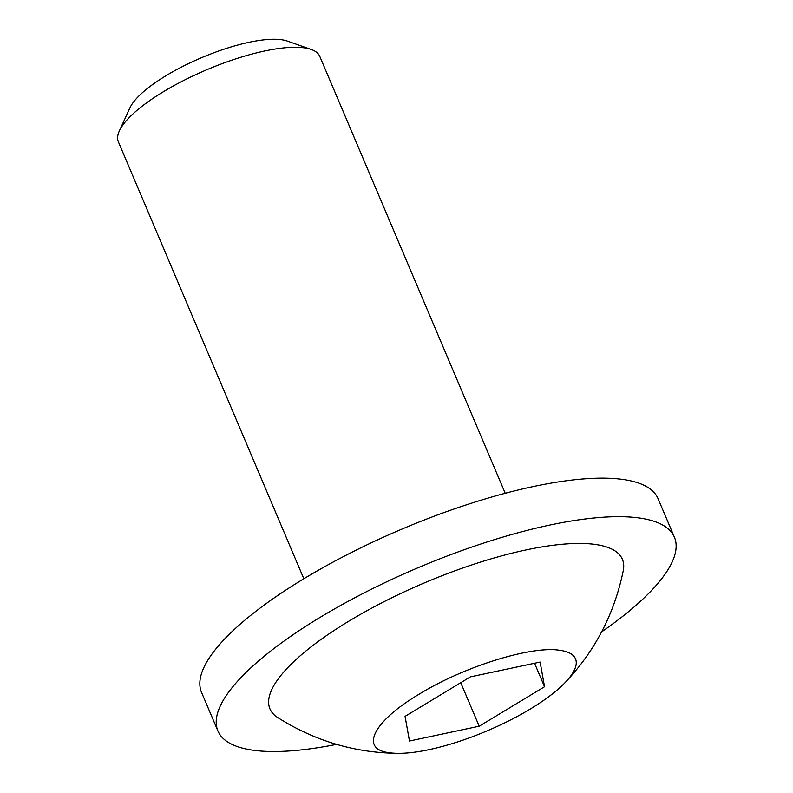 <?xml version="1.0" encoding="UTF-8"?>
<svg xmlns="http://www.w3.org/2000/svg" width="793" height="793" viewBox="0 0 793 793"><rect width="100%" height="100%" fill="white"/><g stroke="black" fill="none" stroke-linecap="round" stroke-linejoin="round"><path stroke-width="1.19" d="M505.23 493.276L319.767 56.343A109.394 31.799 157 0 0 311.233 49.473A109.394 31.799 157 0 0 303.937 47.808A109.394 31.799 157 0 0 163.467 91.691A109.394 31.799 157 0 0 119.356 130.914A109.394 31.799 157 0 0 118.375 141.828L303.838 578.761M311.233 49.473L287.225 41.038A89.659 26.06 157 0 0 166.114 75.642A89.659 26.06 157 0 0 129.973 107.789L119.356 130.914M336.569 744.379A247.961 72.084 -23 0 1 253.81 750.327A247.961 72.084 -23 0 1 217.926 730.987A247.961 72.084 -23 0 1 367.01 591.439A247.961 72.084 -23 0 1 638.534 517.879A247.961 72.084 -23 0 1 674.417 537.218A247.961 72.084 -23 0 1 601.629 631.872M217.926 730.987L201.561 692.448A247.961 72.084 -23 0 1 350.645 552.899A247.961 72.084 -23 0 1 622.168 479.339A247.961 72.084 -23 0 1 658.061 498.678L674.417 537.218M419.19 694.153C373.106 721.461 359.011 749.534 389.928 752.825A109.394 31.799 157 0 0 398.235 753.35A109.394 31.799 157 0 0 530.408 708.942A109.394 31.799 157 0 0 565.25 682.456A109.394 31.799 157 0 0 559.66 650.27C531.122 645.601 463.727 666.675 419.19 694.153M398.235 753.35C354.808 752.924 314.563 740.94 277.481 717.397A191.44 55.649 -23 0 1 348.861 621.167A191.44 55.649 -23 0 1 536.127 547.933A191.44 55.649 -23 0 1 623.268 570.623C614.446 613.643 595.107 650.924 565.25 682.456M540.122 662.076L544.533 686.738L479.2 726.21L409.466 741.019L405.064 716.357L470.388 676.875L540.122 662.076M534.561 663.255L544.533 686.738M479.2 726.21L460.743 682.714"/></g></svg>
